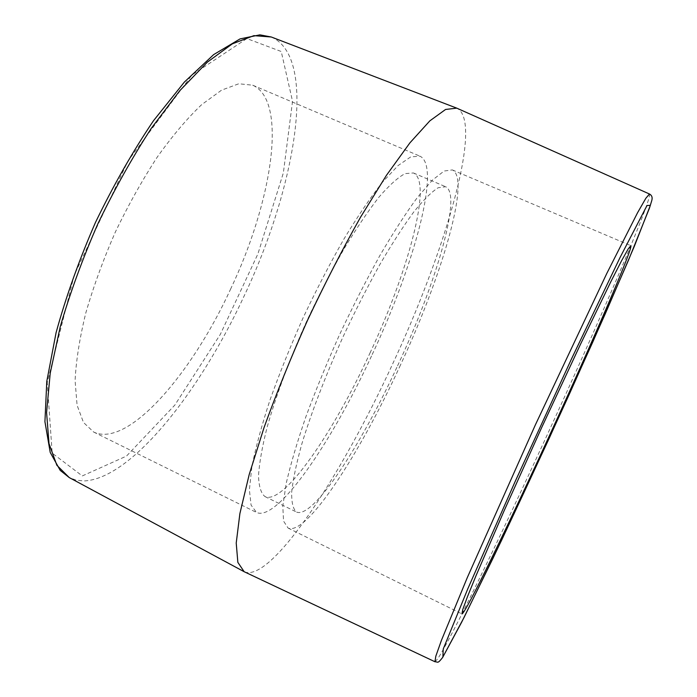 <?xml version="1.0" encoding="UTF-8"?>
<svg xmlns="http://www.w3.org/2000/svg" width="697" height="697" viewBox="0 0 697 697"><rect width="100%" height="100%" fill="white"/><g stroke="black" fill="none" stroke-linecap="round" stroke-linejoin="round"><path stroke-width="0.52" stroke-dasharray="3.48 2.61" d="M244.586 571.932C271.839 582.3 342.105 474.021 392.237 364.827C444.547 252.994 483.544 122.803 457.206 108.331M230.463 289.403C271.638 202.958 288.462 101.109 252.732 85.208L238.818 83.762L221.594 90.14L201.633 104.681C187.232 118.368 172.447 135.819 157.295 157.034C142.301 180.061 128.309 205.084 115.327 232.092C103.33 259.554 93.494 286.476 85.827 312.857C79.632 338.184 76.051 360.776 75.084 380.614L77.079 405.236L83.483 422.452L93.659 432.044C127.926 448.31 191.631 373.975 230.463 289.403M399.52 367.066C441.157 278.007 471.067 178.728 452.344 169.92L444.12 171.026L432.323 180.192L417.259 197.643C405.75 213.291 393.282 232.615 379.839 255.616C366.143 280.325 352.682 306.741 339.456 334.882C326.762 363.259 315.514 390.703 305.73 417.198C297.07 442.395 290.562 464.455 286.206 483.378L282.808 506.188L283.557 521.103L288.088 528.065C306.384 536.307 359.661 453.904 399.52 367.066M397.578 365.803C435.721 284.245 462.538 194.419 445.644 186.735L438.134 187.763C431.513 191.954 423.349 200.074 413.652 212.115C403.197 226.377 391.88 243.941 379.699 264.816C367.293 287.199 355.122 311.123 343.159 336.581C325.795 375.03 311.367 412.607 301.853 443.85C296.434 463.313 293.045 479.37 291.686 492.012C291.477 502.459 293.062 509.124 296.46 512.016C312.77 519.605 361.081 445.313 397.578 365.803M369.95 353.118C408.024 271.952 432.863 181.717 413.426 172.961L405.053 173.605C397.865 177.517 389.179 185.341 379.002 197.085C368.103 211.052 356.428 228.337 343.987 248.942C331.389 271.081 319.13 294.796 307.203 320.089C289.978 358.336 275.986 395.852 267.125 427.209C262.177 446.777 259.31 462.982 258.509 475.833C258.875 486.506 261.035 493.424 265.008 496.586C283.714 505.369 333.61 432.288 369.95 353.118M372.207 354.52C413.774 265.888 441.523 166.174 419.969 156.18L410.786 156.86L398.083 165.564L382.2 182.527C370.203 197.852 357.343 216.863 343.612 239.568C329.69 263.997 316.142 290.187 302.96 318.146C290.379 346.374 279.366 373.731 269.931 400.217C261.689 425.44 255.668 447.587 251.878 466.676L249.387 489.791L251.077 505.09L256.548 512.487C277.511 522.07 332.513 440.992 372.207 354.52M434.945 661.741L437.655 658.883C451.299 638.391 501.099 535.322 546.797 435.764C598.758 322.824 652.671 198.244 649.465 194.001M271.307 37.002C318.642 57.494 295.136 188.791 243.872 296.556C199.987 391.409 131.306 479.188 83.849 480.956L76.217 480.189L69.247 477.576M82.307 475.929L126.488 456.091L174.842 405.079L220.304 334.421L257.873 254.004L283.357 172.934L292.54 101.257L281.24 51.508L246.86 38.57L191.954 74.988L128.056 160.876L74.187 275.28L47.239 382.653L52.188 453.146L82.307 475.929M288.088 528.065L461.928 613.918M452.344 169.92L630.829 245.658M265.008 496.586L296.46 512.016M413.426 172.961L445.644 186.735M93.659 432.044L256.548 512.487M252.732 85.208L419.969 156.18"/><path stroke-width="1.05" d="M649.465 194.001L456.77 108.148L445.575 109.464L429.857 120.842L409.914 142.85L386.443 175.322L360.541 217.194C342.506 249.195 324.837 283.548 307.551 320.254C291.015 357.3 276.5 393.099 264.024 427.644L249.186 474.596L239.89 513.567L236.222 543.033L237.851 562.374L244.159 571.714L434.945 661.741C438.221 661.793 437.376 664.171 442.595 657.524L464.019 617.533L501.457 540.55L548.713 439.363L592.572 342.497L628.52 260.129L649.43 208.176L651.765 200.597C652.653 197.512 651.887 195.317 649.465 194.001L645.858 198.253L637.546 212.759L606.782 273.477L535.427 424.761L467.321 577.543L441.384 640.473L435.808 656.234L434.945 661.741M549.323 435.878C591.352 344.51 633.364 247.731 630.829 245.658L628.023 249.204L621.436 261L611.086 281.205L580.401 344.466L541.647 427.618L503.914 511.232L475.99 575.757L467.434 596.789L462.782 609.474L461.928 613.918C465.03 614.536 508.566 524.736 549.323 435.878M442.883 656.992L443.24 649.012L467.922 588.529L514.926 482.019L571.636 358.624L619.947 257.707L647.034 205.484L650.353 205.388L634.357 246.259L605.405 313.511L569.161 394.563C542.928 452.092 517.488 506.771 492.84 558.593L461.719 622.081L442.883 656.992M271.307 37.002L259.876 34.85L240.056 38.901L213.674 54.593L184.348 82.098L153.523 120.686C132.796 151.388 113.463 185.263 95.533 222.308C79.083 260.051 65.936 296.826 56.091 332.635L46.795 381.32L44.93 421.685L50.219 452.44L60.203 470.37L69.247 477.576L56.858 465.274L49.008 443.58L46.577 412.589L50.219 373.139L60.212 326.849C69.953 293.306 82.473 259.04 97.763 224.033C114.317 189.601 132.116 157.757 151.179 128.492L179.748 90.723L207.27 62.225L232.336 43.85L253.908 35.643L271.307 37.002L456.77 108.148M69.247 477.576L244.159 571.714"/></g></svg>
